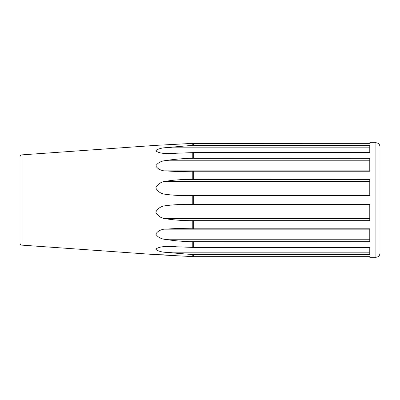<?xml version="1.0" encoding="UTF-8"?>
<svg xmlns="http://www.w3.org/2000/svg" width="400" height="400" viewBox="0 0 400 400"><rect width="100%" height="100%" fill="white"/><g stroke="black" fill="none" stroke-linecap="round" stroke-linejoin="round"><path stroke-width="0.6" d="M193.69 254.67L163.85 252.19C160.025 251.68 157.34 250.69 155.81 249.215C157.38 247.825 160.06 246.96 163.85 246.62L167.95 246.465L193.69 247.435L369.775 247.435L369.775 254.67L193.69 254.67L193.69 256.66L369.775 256.66L369.775 257.275L375.91 257.275L375.91 142.725L369.775 142.725L369.775 143.345L193.69 143.335L155.81 145.365L192.24 143.395L192.24 145.385L369.775 145.335L369.775 152.585L193.69 152.585L167.96 153.55L163.85 153.4C160.025 153.055 157.34 152.18 155.81 150.775C157.38 149.31 160.06 148.325 163.85 147.82L192.24 145.385M163.85 254.83L155.81 254.635L193.69 256.66M380 237.84L380 162.16M369.775 228.81L369.775 241.855L189.9 241.69C181.15 241.375 172.47 240.555 163.85 239.215C160.025 238.39 157.34 236.665 155.81 234.05C157.38 231.505 160.06 229.88 163.85 229.175L177.23 228.5L193.69 228.81L369.775 228.81L369.775 229.175L163.85 229.175M189.9 195.545C181.15 195.795 172.47 195.305 163.85 194.075C160.025 193.14 157.34 191.055 155.81 187.83C157.38 184.62 160.06 182.525 163.85 181.555C172.47 180.13 181.15 179.4 189.9 179.365L369.775 179.275L369.775 195.545L189.48 195.545M369.775 171.215L193.69 171.215L177.245 171.525L163.85 170.85C160.025 170.14 157.34 168.5 155.81 165.93C157.38 163.335 160.06 161.63 163.85 160.805C172.47 159.47 181.15 158.645 189.9 158.33L369.775 158.165L369.775 171.215L369.775 170.85L163.85 170.85M155.81 145.365L21.9 154.865C20.735 155.05 20.1 155.73 20 156.905L20 243.095C20.1 244.27 20.735 244.95 21.9 245.135L21.9 154.865M189.9 204.485L369.775 204.485L369.775 220.755L189.9 220.665C181.15 220.625 172.47 219.895 163.85 218.475C160.025 217.495 157.34 215.385 155.81 212.145C157.38 208.95 160.06 206.885 163.85 205.95C172.47 204.725 181.15 204.235 189.9 204.485L189.465 204.485M20 170.34L20 200M369.775 143.345L192.24 143.395M375.91 257.275C378.395 257.03 379.755 255.665 380 253.18L380 146.82C379.755 144.335 378.395 142.97 375.91 142.725M192.24 254.62L192.24 256.61M369.775 252.19L163.85 252.19M369.775 254.46L189.9 254.46M193.69 241.855L193.69 247.435M192.24 241.815L192.24 247.39M369.775 241.69L189.9 241.69M175.745 246.62L163.85 246.62M192.24 171.235L192.24 179.295M192.24 152.625L192.24 158.205M192.24 220.735L192.24 228.79M192.24 195.545L192.24 204.485M369.775 145.55L189.9 145.55M175.77 153.4L163.85 153.4M369.775 147.82L163.85 147.82M369.775 158.33L189.9 158.33M369.775 160.805L163.85 160.805M369.775 179.365L189.9 179.365M369.775 194.075L163.85 194.075M369.775 181.555L163.85 181.555M369.775 218.475L163.85 218.475M369.775 220.665L189.9 220.665M369.775 205.95L163.85 205.95M369.775 239.215L163.85 239.215M193.69 195.545L193.69 204.485M193.69 220.755L193.69 228.81M193.69 143.345L193.69 145.335M193.69 152.585L193.69 158.165M193.69 171.215L193.69 179.275M21.9 245.135L155.81 254.635"/></g></svg>
